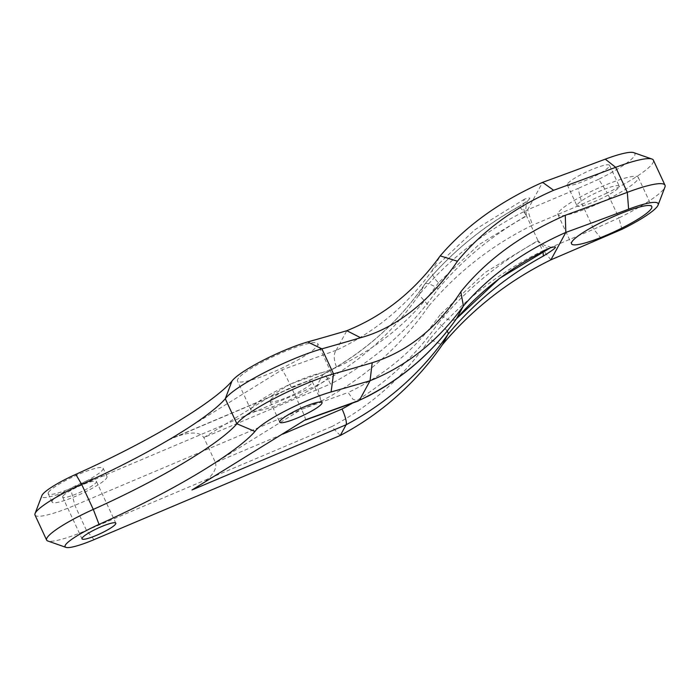 <?xml version="1.0" encoding="UTF-8"?>
<svg xmlns="http://www.w3.org/2000/svg" width="700" height="700" viewBox="0 0 700 700"><rect width="100%" height="100%" fill="white"/><g stroke="black" fill="none" stroke-linecap="round" stroke-linejoin="round"><path stroke-width="0.53" stroke-dasharray="3.5 2.62" d="M447.186 331.161A13.974 3.64 -145.5 0 0 438.261 323.111A363.344 350.665 -151.5 0 1 538.116 240.888L542.999 251.598M543.34 250.521A363.344 350.665 28.5 0 0 429.678 339.281L442.251 344.873M550.909 259.831L543.349 250.539L593.705 229.233L582.094 204.199L532.42 225.216M549.378 248.5L543.883 247.398L538.116 240.888M321.134 401.188A316.767 305.707 28.5 0 0 428.838 305.865L419.02 294.822L424.848 284.104A349.37 337.181 -151.5 0 1 517.694 207.331C531.02 199.01 533.339 196.271 524.641 199.097C521.972 202.702 522.559 208.215 526.391 215.617L537.959 240.546L485.065 272.527L440.134 314.746C447.493 320.477 452.952 321.79 456.505 318.684M340.287 435.479L331.669 426.676A288.811 278.74 -151.5 0 0 429.625 339.255M336.245 350.271L281.942 369.845L168.761 439.915L173.609 437.658C189.499 431.541 199.579 431.515 203.84 437.57L215.46 462.595L282.704 434.149M601.265 238.525L593.705 229.233L618.923 217.936L607.311 192.911L582.094 204.199L578.034 188.475L527.669 209.781L542.596 182.35M331.651 426.632L86.476 530.372A51.24 8.172 -24.9 0 1 47.784 540.986M428.89 305.9A335.396 323.697 -151.5 0 1 532.411 225.199L527.669 209.781A349.37 337.181 -151.5 0 0 419.02 294.822A302.794 292.224 28.5 0 1 317.047 385.42L322.875 374.71A13.974 2.905 67.1 0 1 323.199 374.369M35 515.043A51.24 8.172 155.1 0 0 74.856 505.339L321.108 401.152L317.047 385.42L70.858 489.589A37.266 5.941 155.1 0 1 41.904 495.565M621.933 229.32L618.923 217.936A65.214 10.404 -24.9 0 0 664.93 187.093M559.072 211.636A44.258 7.061 -24.9 0 1 601.589 186.681A44.258 7.061 -24.9 0 1 638.242 177.345A44.258 7.061 -24.9 0 1 601.072 202.388A44.258 7.061 -24.9 0 1 557.961 214.611A44.258 7.061 -24.9 0 1 559.072 211.636M438.217 288.759A335.396 323.697 -151.5 0 1 526.566 215.985C522.139 208.968 519.181 206.08 517.694 207.331L518.009 206.999C523.495 203.857 526.942 201.539 528.343 200.043C527.774 201.338 526.444 200.655 525.761 209.816L526.391 215.617L478.782 244.781L438.471 282.713C433.046 277.463 431.156 273.053 432.793 269.509L440.204 255.885M438.515 282.651C413.254 318.929 379.321 347.183 336.709 367.412L289.914 384.283L301.534 409.308L215.46 462.595C217.385 469.586 211.461 477.645 197.689 486.771M440.081 314.808C415.546 349.265 384.904 375.165 348.154 392.507L352.887 399.254L358.076 401.074M305.489 420.035L305.489 420.044C305.769 419.265 304.447 415.695 301.534 409.308L348.154 392.499M63.114 495.889A18.637 2.975 -24.9 0 1 81.007 485.38A18.637 2.975 -24.9 0 1 96.442 481.451A18.637 2.975 -24.9 0 1 80.797 491.995A18.637 2.975 -24.9 0 1 62.641 497.14A18.637 2.975 -24.9 0 1 63.114 495.889M270.646 399.779A23.293 3.719 -24.9 0 1 293.02 386.645A23.293 3.719 -24.9 0 1 312.305 381.736A23.293 3.719 -24.9 0 1 292.749 394.914A23.293 3.719 -24.9 0 1 270.06 401.345A23.293 3.719 -24.9 0 1 270.646 399.779M173.609 437.658L323.243 374.351A13.974 2.905 67.1 0 1 330.435 384.002L203.84 437.57L289.914 384.283C286.265 376.582 283.605 371.77 281.942 369.845M424.953 283.946A13.974 3.64 34.5 0 1 438.165 288.724A316.767 305.707 28.5 0 1 330.461 384.046M518.009 206.999L518.009 206.999C482.16 227.036 451.15 252.682 424.979 283.92M633.727 152.635A51.24 8.172 155.1 0 1 598.692 179.27L607.311 192.911A65.214 10.404 155.1 0 0 653.38 160.178M577.561 204.225A23.293 3.719 -24.9 0 1 599.935 191.082A23.293 3.719 -24.9 0 1 619.229 186.174A23.293 3.719 -24.9 0 1 599.664 199.351A23.293 3.719 -24.9 0 1 576.975 205.791A23.293 3.719 -24.9 0 1 577.561 204.225M524.641 199.097L474.959 229.679L432.793 269.509M432.749 269.588C407.873 304.859 375.664 331.791 336.105 350.385C333.392 354.051 333.585 359.73 336.709 367.412M52.841 500.01A30.275 4.83 155.1 0 0 52.08 502.049A30.275 4.83 155.1 0 0 81.576 493.675A30.275 4.83 155.1 0 0 107.004 476.551A30.275 4.83 155.1 0 0 81.926 482.93A30.275 4.83 155.1 0 0 52.841 500.01M252.157 407.199A44.258 7.061 155.1 0 0 251.046 410.174A44.258 7.061 155.1 0 0 294.158 397.941A44.258 7.061 155.1 0 0 331.319 372.908A44.258 7.061 155.1 0 0 294.674 382.235A44.258 7.061 155.1 0 0 252.157 407.199M336.105 350.385L346.815 330.706M48.965 491.662A30.275 4.83 155.1 0 0 48.204 493.701A30.275 4.83 155.1 0 0 77.7 485.336A30.275 4.83 155.1 0 0 103.136 468.204A30.275 4.83 155.1 0 0 78.059 474.591A30.275 4.83 155.1 0 0 48.965 491.662M238.604 378A44.258 7.061 155.1 0 0 237.493 380.975A44.258 7.061 155.1 0 0 280.604 368.743A44.258 7.061 155.1 0 0 317.774 343.709A44.258 7.061 155.1 0 0 281.12 353.036A44.258 7.061 155.1 0 0 238.604 378M598.692 179.27L578.034 188.475M567.884 183.365A23.293 3.719 -24.9 0 1 590.258 170.231A23.293 3.719 -24.9 0 1 609.543 165.322A23.293 3.719 -24.9 0 1 589.986 178.5A23.293 3.719 -24.9 0 1 567.298 184.931A23.293 3.719 -24.9 0 1 567.884 183.365M352.511 403.086A288.811 278.74 28.5 0 0 438.261 323.111M94.027 539.665L86.476 530.372L74.856 505.339L70.858 489.589M168.761 439.915L322.875 374.71A302.794 292.224 28.5 0 0 424.848 284.104M551.442 247.354L544.477 245.236L540.111 242.76L538.116 240.809M557.961 214.611L571.515 243.81M638.242 177.345L651.796 206.544M62.641 497.14L82.005 538.851M96.442 481.451L115.806 523.163M270.06 401.345L279.738 422.205M312.305 381.736L321.991 402.588M424.9 284.016C398.475 322.192 364.543 352.328 323.111 374.412M567.298 184.931L576.975 205.791M609.543 165.322L619.229 186.174M107.004 476.551L103.136 468.204M52.08 502.049L48.204 493.701M331.319 372.908L317.774 343.709M251.046 410.174L237.493 380.975"/><path stroke-width="1.05" d="M359.433 400.269L368.445 395.99C404.049 377.256 433.379 351.523 456.426 318.78L456.549 318.605C431.576 354.104 399.201 381.325 359.433 400.269L370.046 380.756C406.98 365.908 438.113 340.97 463.435 305.944L456.505 318.684L499.537 278.399L550.305 247.861C558.915 245.193 556.614 247.914 543.392 256.025L542.999 251.598M255.001 431.428A51.24 8.172 -24.9 0 1 285.18 410.988A51.24 8.172 -24.9 0 1 331.091 391.956A1178.555 188.02 155.1 0 0 370.046 380.756L372.199 362.757C407.741 351.549 437.281 327.915 460.81 291.839L463.435 305.944C489.309 275.791 523.434 251.282 565.827 232.409A1178.555 188.02 155.1 0 0 628.617 209.178A51.24 8.172 -24.9 0 1 658.079 205.091A51.24 8.172 -24.9 0 1 621.933 229.32L550.909 259.831L565.827 232.409L565.259 215.303A1164.572 185.789 155.1 0 0 627.305 192.351A65.214 10.404 -24.9 0 1 665 185.211A65.214 10.404 -24.9 0 1 664.93 187.093L658.079 205.091M550.909 259.831A349.37 337.181 28.5 0 0 442.251 344.873L448.088 334.162A13.974 3.64 -145.5 0 0 447.186 331.161M442.251 344.873A302.794 292.224 -151.5 0 1 340.287 435.479L346.115 424.76A13.974 2.905 -112.9 0 0 342.055 409.027L282.704 434.149M550.305 247.861L551.442 247.354M572.626 240.835A44.258 7.061 -24.9 0 1 615.142 215.88A44.258 7.061 -24.9 0 1 651.796 206.544A44.258 7.061 -24.9 0 1 614.626 231.586A44.258 7.061 -24.9 0 1 571.515 243.81A44.258 7.061 -24.9 0 1 572.626 240.835M460.81 291.839C486.062 260.348 520.87 234.832 565.259 215.303M340.287 435.479L94.027 539.665A37.266 5.941 -24.9 0 1 65.949 547.365A37.266 5.941 -24.9 0 1 99.05 524.405A177.013 28.236 155.1 0 0 254.957 431.445L236.898 423.797A65.214 10.404 -24.9 0 1 333.524 373.87A1164.572 185.789 155.1 0 0 372.199 362.757M82.469 537.6A18.637 2.975 155.1 0 0 82.005 538.851A18.637 2.975 155.1 0 0 100.152 533.706A18.637 2.975 155.1 0 0 115.806 523.163A18.637 2.975 155.1 0 0 100.371 527.091A18.637 2.975 155.1 0 0 82.469 537.6M280.324 420.639A23.293 3.719 155.1 0 0 279.738 422.205A23.293 3.719 155.1 0 0 302.426 415.765A23.293 3.719 155.1 0 0 321.991 402.588A23.293 3.719 155.1 0 0 302.697 407.496A23.293 3.719 155.1 0 0 280.324 420.639M331.091 391.956L333.524 373.87L321.904 348.845L307.676 341.95A51.24 8.172 155.1 0 0 231.936 381.132L225.277 398.773A163.039 26.014 -24.9 0 1 81.672 484.391A51.24 8.172 155.1 0 0 35.053 513.564A51.24 8.172 155.1 0 0 35 515.043L46.62 540.067A51.24 8.172 -24.9 0 1 93.293 509.416A163.039 26.014 155.1 0 0 236.898 423.797L225.277 398.773A65.214 10.404 155.1 0 1 321.904 348.845A1164.572 185.789 -24.9 0 0 360.579 337.724L346.815 330.706A1178.555 188.02 -24.9 0 1 307.676 341.95M665 185.211L653.38 160.178A65.214 10.404 155.1 0 0 651.901 159.014A65.214 10.404 155.1 0 0 615.685 167.326A1164.572 185.789 -24.9 0 1 553.639 190.278C513.94 207.751 481.88 231.394 457.45 261.214C434.385 295.444 399.858 327.267 360.579 337.724M191.992 489.974L305.183 419.904L191.992 489.974L346.115 424.76A302.794 292.224 28.5 0 0 448.088 334.162A349.37 337.181 -151.5 0 1 543.392 256.025M65.949 547.365L47.784 540.986A51.24 8.172 -24.9 0 1 46.62 540.067M553.639 190.278L542.596 182.35C500.202 201.224 466.069 225.741 440.204 255.885C414.873 290.92 383.749 315.858 346.815 330.706M651.901 159.014L633.727 152.635A51.24 8.172 155.1 0 0 605.281 159.162A1178.555 188.02 -24.9 0 1 542.596 182.35M457.45 261.214L440.204 255.885M231.963 381.124A177.013 28.236 -24.9 0 1 75.81 474.355A37.266 5.941 155.1 0 0 41.904 495.565L35.053 513.564M342.029 408.984A288.811 278.74 28.5 0 0 352.511 403.086M359.301 400.391L305.183 419.904M628.617 209.178L627.305 192.351L615.685 167.326L605.281 159.162M99.05 524.405L93.293 509.416L81.672 484.391L75.81 474.355M549.378 248.5C513.214 265.58 482.177 289.082 456.26 318.999M358.321 400.986L305.471 420.044"/></g></svg>
